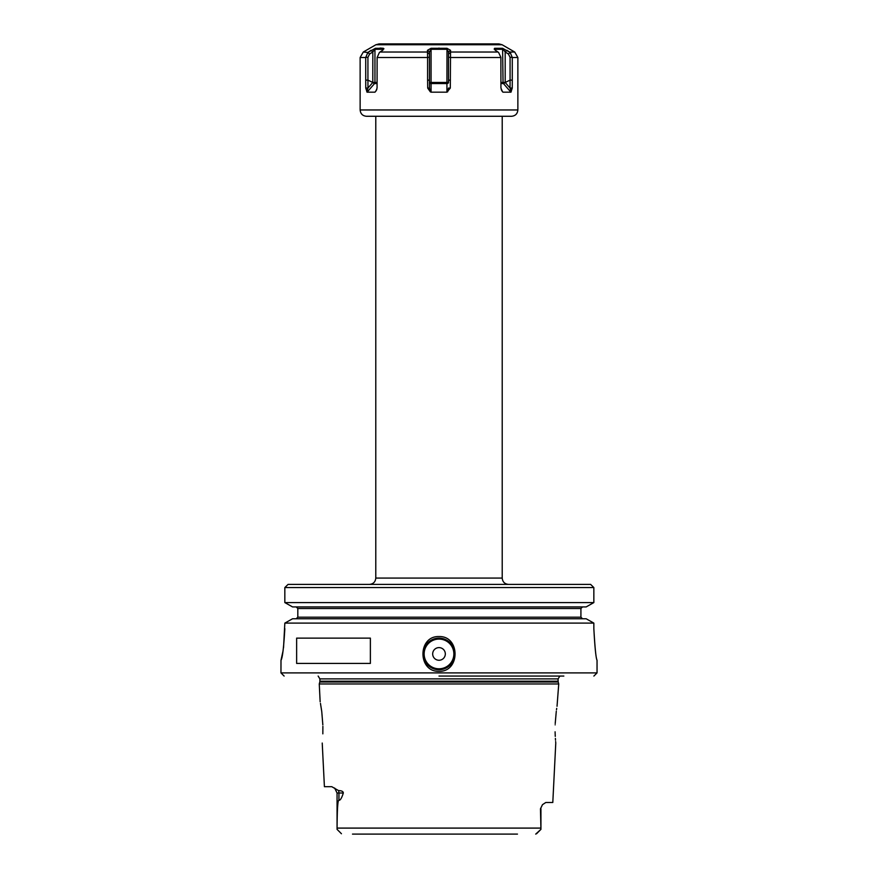 <?xml version="1.0" encoding="UTF-8"?>
<svg xmlns="http://www.w3.org/2000/svg" width="878" height="878" viewBox="0 0 878 878"><rect width="100%" height="100%" fill="white"/><g stroke="black" fill="none" stroke-linecap="round" stroke-linejoin="round"><path stroke-width="1.32" d="M517.471 834.1L352.484 834.1M540.618 829.666L535.712 834.1L540.936 829.359L540.475 808.814L542.494 804.654L545.809 802.492L552.8 802.492L555.774 743.051M322.226 743.051L324.41 786.688L331.774 786.688L338.513 790.573C341.707 790.683 343.309 791.495 343.309 793.01C341.772 797.992 340.313 800.418 338.941 800.308C337.821 799.584 337.196 808.847 337.075 828.097L337.064 829.359L341.344 833.628L337.382 829.666M337.064 829.359L341.443 833.738L337.064 829.359L337.064 793.01L334.65 788.049M320.152 701.818L319.263 683.962L558.737 683.962L557.036 706.263M555.148 733.668L555.094 731.813M555.181 734.403L555.269 736.39M555.39 738.42L555.522 740.242M555.642 741.592L555.73 742.525M555.159 733.854C555.917 745.971 555.917 745.971 555.159 733.854M555.159 724.866C558.276 694.926 558.276 694.926 555.159 724.866M556.696 708.37L556.487 709.819M556.29 711.268L555.214 723.56M322.884 726.325L322.841 733.854C322.083 745.971 322.083 745.971 322.841 733.854M322.841 724.866C319.724 694.926 319.724 694.926 322.841 724.866L321.776 711.795M321.721 711.323L320.459 703.388M439 676.06L563.852 676.06M593.846 628.648C594.834 647.185 595.888 657.71 597.029 660.223C596.019 658.621 594.955 648.096 593.846 628.648L593.846 623.106L586.175 618.77L593.846 623.106L284.834 623.106L292.55 618.77L586.175 618.77M439 636.55C460.401 635.826 460.39 672.043 439 671.319C417.599 672.043 417.61 635.826 439 636.55M439 638.13A15.804 15.804 0 0 1 454.804 653.934A15.804 15.804 0 0 1 439 669.738A15.804 15.804 0 0 1 423.196 653.934A15.804 15.804 0 0 1 439 638.13M283.539 647.657L284.834 623.106L292.55 618.77M284.834 628.648C283.726 647.734 282.442 658.27 280.993 660.256L283.067 650.807M593.879 676.06L597.04 672.899L280.96 672.899L280.993 660.256M296.632 663.417L296.632 638.13L370.373 638.13L370.373 663.417L296.632 663.417M586.175 606.917L292.55 606.917L284.834 602.582L593.846 602.582L586.175 606.917L593.846 602.582L593.846 587.558L590.62 584.397L557.64 584.397M582.542 606.917L580.918 608.498L582.542 606.917M580.918 617.19L582.542 618.77L580.918 617.19L580.918 608.498L297.818 608.498L296.193 606.917L297.818 608.498L297.818 617.19L296.193 618.77L297.818 617.19L580.918 617.19M284.834 602.582L284.834 587.558L284.834 602.582L292.55 606.917M593.846 587.558L284.834 587.558L288.072 584.397L590.62 584.397M416.874 584.397L288.072 584.397M508.538 584.397C504.696 584.024 502.589 581.916 502.216 578.075L375.784 578.075C375.411 581.916 373.304 584.024 369.462 584.397L439 584.397M517.866 109.959L360.134 109.959C360.518 113.8 362.625 115.907 366.455 116.28L511.545 116.28C515.375 115.907 517.482 113.8 517.866 109.959L517.866 57.498L512.28 57.498L512.28 80.183M431.076 92.179L446.924 92.179L446.924 82.444L431.076 82.444L431.076 49.289L429.496 51.934L429.43 54.03L429.496 88.052L430.319 91.828L427.696 88.063L427.597 80.128L429.397 80.139L429.496 82.444L431.076 82.444L431.076 92.179L430.319 91.828M360.134 109.959L360.134 57.498L365.72 57.498L367.86 52.46L375.411 48.312L383.401 48.312L382.567 50.309L379.406 52.46L377.123 57.498L427.597 57.498L427.597 80.128M377.123 57.498L377.068 88.063L376.003 91.038M376.794 89.6L375.016 92.179L367.081 92.179L365.753 88.063L365.72 80.183M365.72 57.498L365.72 80.128L367.926 80.139L367.97 88.052L366.784 91.828M512.247 88.063L510.03 88.052L510.074 80.139L512.28 80.128L512.247 88.063L510.919 92.179L503.445 83.553A1.58 1.372 90 0 1 503.05 82.444L500.899 82.444M501.996 91.038L502.984 92.179L510.919 92.179M501.206 89.6L502.545 91.828L500.932 88.063L500.877 57.322L498.594 52.46L495.433 50.309L494.599 48.312L502.589 48.312L510.14 52.46L506.968 50.309L505.179 51.934L503.05 49.289L495.115 49.289L494.918 49.914M427.597 57.498L427.465 50.309L430.999 48.312L447.001 48.312L450.535 50.309L450.304 88.063L446.924 92.179M427.696 88.063L429.496 88.052L429.496 82.455A1.58 1.119 180 0 0 431.076 83.553L446.924 83.553A1.58 1.119 180 0 0 448.504 82.455L448.504 51.934L446.924 49.289L431.076 49.289L430.999 48.312M365.753 88.063L367.97 88.052L372.799 82.455L372.821 51.934L371.032 50.309L367.86 52.46L369.594 54.03L367.926 57.322L367.926 80.139L372.81 82.444L374.95 82.444L374.95 49.289L372.821 51.934L369.594 54.03M360.134 57.498L363.294 52.021L367.86 52.46M510.722 53.064L509.58 52.021L514.706 52.021L517.866 57.498M502.589 48.312L503.05 82.444L505.19 82.444L510.074 80.139L510.074 57.322L508.406 54.03L510.14 52.46L512.28 57.498M494.193 49.124L494.599 48.312L495.071 49.311M383.082 49.914L383.401 48.312L383.938 48.806M383.357 48.301L380.053 48.06M375.894 44.745L379.055 43.9L498.945 43.9L502.106 44.745L375.894 44.745L363.294 52.021M447.001 48.312L446.924 82.444L448.504 82.444L448.603 80.139L450.403 80.128M450.535 50.309L448.504 51.934L448.504 82.455M450.546 52.46L448.57 54.03M450.304 88.063L448.504 88.052L447.681 91.828M427.465 50.309L429.496 51.934L429.496 82.455M427.454 52.46L429.43 54.03M375.411 48.312L374.95 49.289L382.885 49.289L382.885 50.079M367.081 92.179L374.555 83.553A1.58 1.372 90 0 0 374.95 82.444L377.101 82.444M508.406 54.03L505.179 51.934L505.19 82.455A1.58 0.56 139.1 0 1 503.445 83.553L500.899 83.553M511.215 91.828L510.03 88.052L505.201 82.455M439 647.613A6.322 6.322 0 0 0 432.678 653.934A6.322 6.322 0 0 0 439 660.256A6.322 6.322 0 0 0 445.322 653.934A6.322 6.322 0 0 0 439 647.613M540.925 828.097L337.075 828.097M338.941 800.308L338.941 793.01L337.064 793.01M338.513 790.573A6.322 5.553 -90 0 1 338.941 793.01L343.309 793.01M542.494 804.654L540.475 808.814M319.79 682.008L319.899 681.185L558.101 681.185L558.21 682.008L319.79 682.008L319.263 683.962M558.101 681.185L558.101 678.892L319.899 678.892L318.143 676.06M500.877 57.498L450.403 57.498M427.597 57.322L429.397 57.322M379.998 52.021L427.421 52.021M497.991 52.021L450.579 52.021M439 48.049L439 49.014M450.403 57.322L448.603 57.322M377.101 83.553L374.555 83.553A1.58 0.56 -139.1 0 1 372.81 82.455M365.72 57.322L367.926 57.322M512.28 57.322L510.074 57.322M495.115 50.079L495.115 49.289M439 639.074A14.86 14.86 0 0 0 424.14 653.934A14.86 14.86 0 0 0 439 668.795A14.86 14.86 0 0 0 453.86 653.934A14.86 14.86 0 0 0 439 639.074M540.936 829.359L536.557 833.738L540.936 829.359L540.936 808.814M558.21 682.008L558.737 683.962M319.899 681.185L319.899 678.892M558.101 678.892L559.857 676.06M280.96 672.899L284.121 676.06M597.04 672.899L597.04 660.256M375.784 578.075L375.784 116.28M502.216 578.075L502.216 116.28M502.106 44.745L514.706 52.021"/></g></svg>
